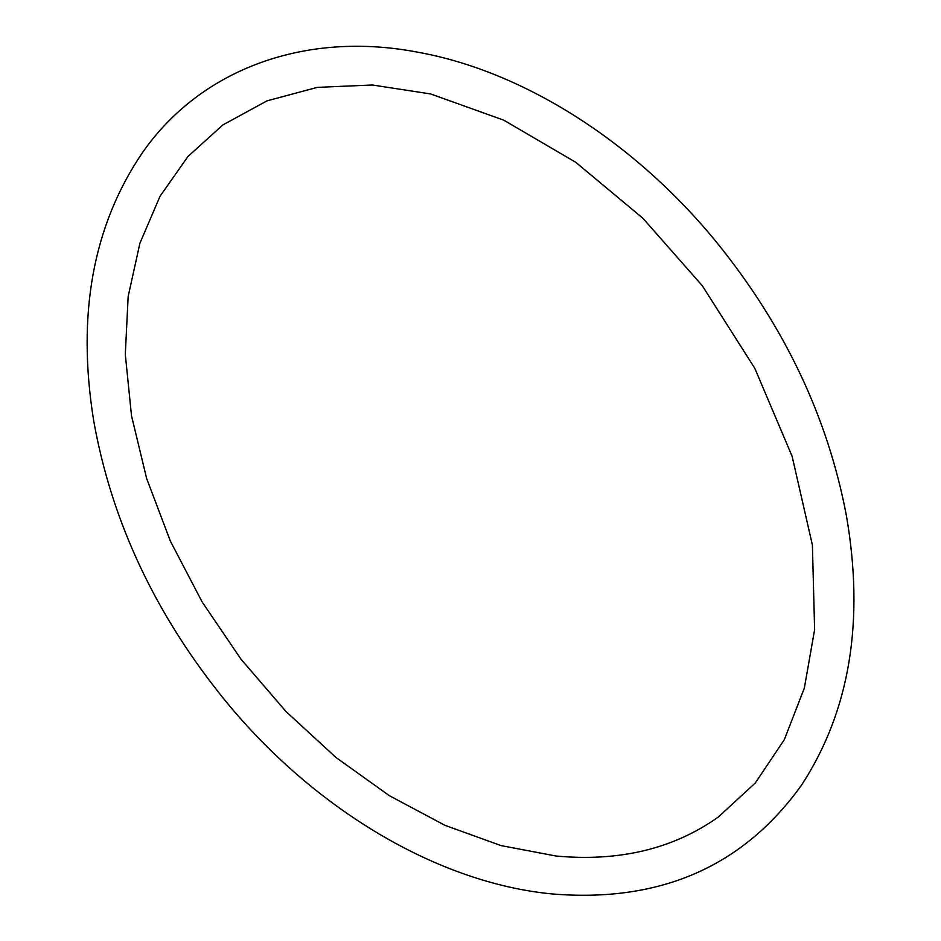 <?xml version="1.0" encoding="UTF-8"?>
<svg xmlns="http://www.w3.org/2000/svg" width="941" height="941" viewBox="0 0 941 941"><rect width="100%" height="100%" fill="white"/><g stroke="black" fill="none" stroke-linecap="round" stroke-linejoin="round"><path stroke-width="1.41" d="M552.285 893.95C660.241 902.889 743.414 866.473 801.803 784.735C849.864 710.831 864.697 620.978 846.312 515.15C827.739 417.451 784.865 326.95 717.689 243.625C636.069 143.067 524.678 71.516 417.98 52.249C306.307 30.618 200.821 68.47 142.244 152.971C92.865 225.722 76.668 314.929 93.665 420.615C111.661 521.702 155.665 615.226 225.675 701.186C314.576 809.636 438.141 883.164 552.285 893.95M556.096 856.028C619.319 861.862 673.368 848.888 718.218 817.094L755.329 782.959L784.347 739.591L804.355 688.036L814.612 629.705L812.401 545.086L792.146 456.338L754.788 368.296L702.292 285.711L642.891 218.253L575.692 162.252L503.823 120.213L430.649 93.959L372.318 84.996L317.246 87.384L266.997 100.863L222.852 124.93L187.929 156.524L160.029 196.257L139.891 243.272L128.164 296.474L125.306 354.486L131.505 415.734L146.655 478.522L170.392 541.157L202.127 601.934L241.002 659.218L285.993 711.514L335.902 757.411L389.351 795.674L444.905 825.316L501.012 845.594L556.096 856.028"/></g></svg>
